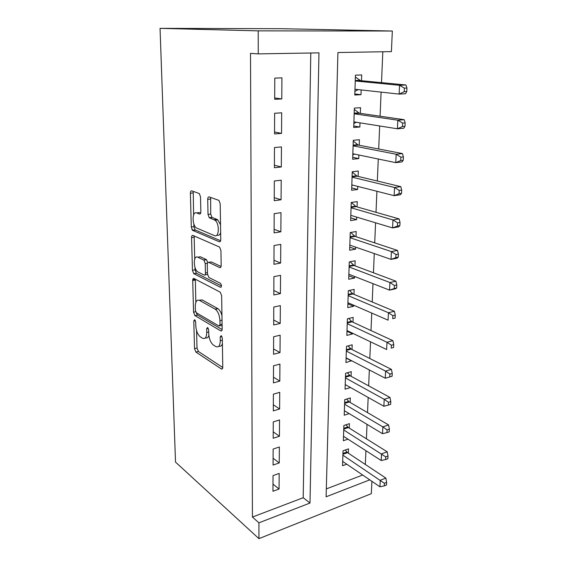 <?xml version="1.0" encoding="UTF-8"?>
<svg xmlns="http://www.w3.org/2000/svg" width="567" height="567" viewBox="0 0 567 567"><rect width="100%" height="100%" fill="white"/><g stroke="black" fill="none" stroke-linecap="round" stroke-linejoin="round"><path stroke-width="0.85" d="M194.687 319.682L193.786 320.957L194.524 348.62L195.927 352.079L221.321 368.926C222.214 369.358 222.696 368.784 222.76 367.21L222.307 338.194L221.222 335.629L220.209 336.926L220.272 340.703C220.06 345.842 218.536 347.769 215.694 346.494L213.362 345.027C210.633 342.674 209.088 338.882 208.734 333.651L208.656 329.944L207.614 327.45L206.657 328.74L206.742 332.432C206.572 337.457 205.141 339.371 202.44 338.173L200.229 336.784C197.628 334.537 196.147 330.852 195.778 325.727L195.686 322.106L194.687 319.682M200.512 196.834L199.308 193.56L191.724 190.845C190.873 190.725 190.427 191.533 190.392 193.262L191.292 227.048L192.518 230.322L219.259 241.748C220.194 241.967 220.698 241.195 220.761 239.43L220.209 203.794L218.954 200.399L209.166 196.912C208.252 196.777 207.763 197.6 207.713 199.378L208.018 214.411L209.266 217.771L215.028 220.237C219.783 223.604 219.202 238.055 214.461 235.61L196.317 227.906C191.887 224.879 192.135 210.832 196.621 212.923L199.464 214.028C200.342 214.191 200.803 213.412 200.853 211.675L200.512 196.834M196.572 330.646L197.011 348.032L198.422 351.483L195.927 352.079L198.422 351.483L222.76 367.515M258.247 53.893L250.508 53.376L252.435 517.061L258.921 522.831L309.993 503.035L318.966 52.859L258.247 53.893L258.212 30.866L160.043 28.35L175.515 462.098L258.942 538.65L258.921 522.831M194.013 278.517C193.184 278.255 192.752 278.921 192.709 280.523L193.553 312.176L194.906 315.578L220.705 330.866C221.612 331.234 222.101 330.611 222.165 328.973L221.64 295.719L220.251 292.182L194.013 278.517M192.44 270.303L191.568 237.608C191.611 235.943 192.05 235.206 192.886 235.404L219.613 247.092L220.939 250.557L221.173 265.399C221.102 267.121 220.606 267.851 219.677 267.581L208.699 262.379C207.805 262.131 207.338 262.847 207.288 264.527L207.487 274.003L208.819 277.44L220.52 283.365C221.789 285.492 221.768 286.803 220.45 287.299L193.73 273.641L192.44 270.303L195.013 269.842L194.942 267.227M369.769 479.859L326.11 496.784L337.925 52.533L391.407 51.618L392.336 31.022L281.842 28.704L160.043 28.35M195.31 279.191L192.766 279.666M274.534 133.947L281.544 133.38L281.686 112.812L274.626 113.272L274.534 133.947M274.244 200.697L281.076 199.775L281.218 180.193L274.329 181.015L274.244 200.697M273.96 264.293L280.637 263.053L280.771 244.384L274.045 245.532L273.96 264.293M273.691 324.962L280.218 323.431L280.339 305.613L273.769 307.059L273.691 324.962M273.436 382.895L279.815 381.102L279.935 364.078L273.507 365.793L273.436 382.895M273.188 438.27L279.432 436.243L279.545 419.956L273.259 421.919L273.188 438.27M272.954 491.263L279.063 489.016L279.177 473.424L273.025 475.607L272.954 491.263M252.435 517.061L303.203 497.713L310.794 52.993M273.067 465.053L279.248 462.92L279.361 446.987L273.138 449.057L273.067 465.053M273.308 410.891L279.623 408.977L279.737 392.329L273.386 394.164L273.308 410.891M273.563 354.255L280.013 352.596L280.133 335.182L273.641 336.763L273.563 354.255M273.826 294.982L280.424 293.593L280.552 275.356L273.904 276.653L273.826 294.982M274.095 232.874L280.856 231.79L280.991 212.675L274.18 213.66L274.095 232.874M274.385 167.733L281.31 166.981L281.445 146.917L274.478 147.562L274.385 167.733M274.69 99.317L281.778 98.934L281.927 77.856L274.782 78.118L274.69 99.317M207.713 199.265L208.401 199.293M365.332 464.465L365.913 450.701M366.417 438.815L367.026 424.357M367.529 412.62L368.167 397.446M368.663 385.851L369.337 369.939M369.819 358.507L370.527 341.823M371.002 330.554L371.746 313.069M372.214 301.984L372.994 283.663M373.455 272.77L374.263 253.577M374.716 242.882L375.574 222.788M376.013 212.313L376.906 191.277M377.338 181.029L378.274 159.015M378.699 149.008L379.67 125.973M380.088 116.221L381.109 92.123M381.513 82.64L382.817 51.767M371.895 481.312L371.335 493.673L258.942 538.65M392.336 31.022L258.212 30.866M326.323 488.903L362.696 475.033M361.491 80.72L361.696 74.929L355.445 75.163L354.786 95.022L361.002 94.689L361.165 89.933M360.343 113.365L360.541 107.702L354.354 108.106L353.716 127.504L359.861 127.008L360.01 122.848M359.216 145.258L359.414 139.73L353.291 140.29L352.667 159.249L358.748 158.59L358.876 154.997M358.117 176.422L358.309 171.021L352.256 171.744L351.639 190.271L357.664 189.456L357.77 186.408M357.047 206.898L357.231 201.611L351.235 202.483L350.64 220.598L356.6 219.642L356.686 217.104M355.998 236.694L356.175 231.527L350.243 232.534L349.662 250.253L355.559 249.154L355.629 247.12M354.97 265.831L355.148 260.777L349.272 261.926L348.705 279.255L354.538 278.028L354.595 276.462M353.964 294.344L354.141 289.397L348.322 290.68L347.762 307.626L353.546 306.272L353.581 305.166M352.979 322.24L353.149 317.407L347.394 318.803L346.848 335.395L352.568 333.92L352.596 333.247M352.022 349.548L352.185 344.814L346.487 346.331L345.948 362.568L351.625 360.725M351.079 376.282L351.242 371.647L345.601 373.277L345.076 389.175L350.512 387.523M350.158 402.457L350.314 397.921L344.729 399.657L344.212 415.221L349.187 413.612M349.251 428.099L349.407 423.648L343.871 425.491L343.368 440.743L347.947 439.156M348.365 453.217L348.521 448.858L343.035 450.8L342.546 465.734L346.777 464.182M303.203 497.713L309.993 503.035M279.063 489.016L272.989 484.14M279.248 462.92L273.103 458.264M279.432 436.243L273.216 431.82M279.623 408.977L273.337 404.795M351.618 360.981L346.097 358.103M279.815 381.102L273.457 377.175M352.568 333.92L346.983 331.241M280.013 352.596L273.585 348.932M353.546 306.272L347.89 303.806M280.218 323.431L273.712 320.05M354.538 278.028L348.818 275.775M280.424 293.593L273.84 290.502M355.559 249.154L349.761 247.127M280.637 263.053L273.974 260.274M191.859 229.444L193.871 230.301M356.6 219.642L350.732 217.848M280.856 231.79L274.116 229.33M357.664 189.456L351.717 187.918M281.076 199.775L274.251 197.656M358.748 158.59L352.731 157.307M281.31 166.981L274.4 165.217M359.861 127.008L353.765 126.002M281.544 133.38L274.541 131.991M361.002 94.689L354.822 93.966M281.778 98.934L274.697 97.949M205.417 337.826C206.99 338.421 208.139 337.634 208.869 335.473M218.855 346.175C220.457 346.721 221.64 345.92 222.399 343.765M196.196 312.644L197.429 315.039L222.136 329.576M195.324 279.198L195.842 302.296M195.381 310.369L196.388 312.793L218.99 326.018L220.003 324.685L219.939 320.653C219.613 315.443 218.104 311.659 215.417 309.291L199.485 300.382C196.806 299.411 195.402 301.453 195.282 306.499L195.381 310.369M219.748 325.848L222.108 325.479M221.959 315.691C221.059 312.389 219.755 310.071 218.033 308.739L215.006 309.029M199.258 300.262L202.043 299.865L217.615 308.483M194.736 259.041L194.176 237.204L191.568 237.608M194.29 236.014L194.176 237.204M221.059 266.497L211.335 261.919L210.463 262.067M221.491 285.959L196.458 273.273L193.886 273.741M197.777 257.198C193.227 254.703 193.17 268.85 197.685 271.806L204.07 275.073C204.942 275.342 205.403 274.648 205.452 272.989L205.247 263.549L203.943 260.154L197.777 257.198L200.378 256.759L198.209 257.127M204.956 274.91L207.515 274.485M207.834 262.521L206.36 259.573L203.737 260.026M200.378 256.759L206.36 259.573M195.013 269.842L196.458 273.273M197.436 212.816L199.272 212.568L200.675 213.107M217.147 235.192C218.699 235.737 219.868 234.901 220.655 232.683M220.535 224.759L217.735 219.847L216.877 219.344L214.17 219.734M210.655 197.429L210.704 214.042L211.959 217.388L216.877 219.344M193.829 223.823L193.907 226.665L195.133 229.933L220.606 240.741M193.248 191.377L193.602 214.95M342.688 461.396L379.933 486.791L380.251 480.277L385.858 478.087L347.528 452.657L345.26 450.014M384.398 483.29L384.263 485.898L386.503 485.005L386.637 482.397L384.398 483.29L342.893 455.173M379.933 486.791L384.263 485.898M386.637 482.397L385.858 478.087M343.517 436.314L381.215 460.532L381.541 453.876L387.197 451.793L348.4 427.568L345.969 424.796M385.73 456.882L385.595 459.553L387.856 458.703L387.998 456.038L385.73 456.882L343.73 429.963M381.215 460.532L385.595 459.553M387.998 456.038L387.197 451.793M344.36 410.706L382.527 433.698L382.86 426.894L388.572 424.924L349.293 401.953L346.678 399.055M387.098 429.899L386.956 432.621L389.246 431.82L389.38 429.099L387.098 429.899L382.86 426.894L344.573 404.221M382.527 433.698L386.956 432.621M389.38 429.099L388.572 424.924M345.225 384.561L383.866 406.263L384.206 399.31L389.976 397.453L350.208 375.808L347.38 372.76M388.494 402.308L388.352 405.093L390.656 404.335L390.805 401.556L388.494 402.308L384.206 399.31L345.445 377.934M383.866 406.263L388.352 405.093M390.805 401.556L389.976 397.453M346.104 357.855L385.241 378.217L385.588 371.101L391.414 369.372L351.093 349.081L348.081 345.905M389.919 374.092L389.777 376.942L392.109 376.233L392.251 373.384L389.919 374.092L385.588 371.101L346.331 351.086M385.241 378.217L389.777 376.942M392.251 373.384L391.414 369.372M347.011 330.575L386.637 349.527L386.992 342.248L392.881 340.647L351.958 321.765L348.776 318.47M391.379 345.225L391.237 348.145L393.59 347.486L393.739 344.58L391.379 345.225L386.992 342.248L347.238 323.665M393.59 347.486L391.237 348.145M393.739 344.58L392.881 340.647M347.925 302.707L388.076 320.171L388.438 312.729L394.384 311.262L353.064 293.968L349.456 290.432M392.874 315.699L392.725 318.682L395.107 318.08L395.256 315.103L392.874 315.699L388.438 312.729L348.159 295.641M395.107 318.08L392.725 318.682M395.256 315.103L394.384 311.262M348.868 274.222L389.536 290.134L389.912 282.515L395.922 281.197L354.056 265.491L350.115 261.763M394.405 285.477L394.249 288.532L396.652 287.986L396.808 284.939L394.405 285.477L389.912 282.515L349.109 267.007M396.652 287.986L395.532 288.773L389.536 290.134L394.249 288.532M396.808 284.939L395.922 281.197M349.832 245.107L391.039 259.388L391.421 251.592L397.488 250.416L355.07 236.382L350.753 232.449M395.972 254.533L395.816 257.666L398.24 257.177L398.403 254.059L395.972 254.533L391.421 251.592L350.073 237.729M398.24 257.177L397.091 258.176L391.039 259.388L395.816 257.666M398.403 254.059L397.488 250.416M350.81 215.34L392.577 227.913L392.966 219.925L399.104 218.905L356.104 206.629L351.349 202.469M397.573 222.852L397.41 226.056L399.87 225.638L400.033 222.441L397.573 222.852L392.966 219.925L351.065 207.791M399.87 225.638L398.693 226.857L392.577 227.913L397.41 226.056M400.033 222.441L399.104 218.905M351.816 184.892L394.15 195.672L394.554 187.486L400.749 186.635L357.167 176.195L352.242 172.085M351.795 185.501L352.787 185.14M399.218 190.406L399.055 193.687L401.528 193.333L401.698 190.058L399.218 190.406L394.554 187.486L352.072 177.173M401.528 193.333L400.337 194.779L394.15 195.672L399.055 193.687M401.698 190.058L400.749 186.635M352.844 153.749L395.766 162.644L396.177 154.259L402.442 153.579L358.252 145.067L353.262 141.112M352.809 154.834L354.566 154.104M400.904 157.158L400.727 160.518L403.236 160.234L403.406 156.882L400.904 157.158L396.177 154.259L353.106 145.847M403.236 160.234L402.017 161.921L395.766 162.644L400.727 160.518M403.406 156.882L402.442 153.579M353.9 121.877L397.417 128.794L397.836 120.204L404.172 119.708L359.365 113.223L354.311 109.431M353.843 123.471L356.395 122.274M402.627 123.082L402.45 126.526L404.987 126.313L405.164 122.876L402.627 123.082L397.836 120.204L354.169 113.79M404.987 126.313L403.732 128.255L397.417 128.794L402.45 126.526M405.164 122.876L404.172 119.708M354.977 89.26L399.111 94.094L399.544 85.284L405.944 84.986L360.506 80.627L355.381 77.006M354.907 91.379L358.266 89.614M404.391 88.147L404.214 91.677L406.773 91.542L406.957 88.02L404.391 88.147L399.544 85.284L355.247 80.982M406.773 91.542L405.497 93.746L399.111 94.094L404.214 91.677M406.957 88.02L405.944 84.986M195.367 320.617L193.786 320.957M221.924 336.522L220.209 336.926M208.309 328.364L206.657 328.74M208.699 331.986L206.742 332.432M222.342 340.214L220.272 340.703M222.498 368.621L221.321 368.926M197.011 348.032L194.524 348.62M221.803 330.611L220.705 330.866M197.507 315.089L194.984 315.628M195.65 311.737L193.553 312.176M195.275 280.048L192.709 280.523M222.087 324.218L220.003 324.685M222.023 320.185L219.939 320.653M202.043 299.865L199.485 300.382M220.613 267.411L219.677 267.581M211.335 261.919L208.699 262.379M221.144 287.164L220.45 287.299M207.458 272.628L205.452 272.989M207.465 263.159L205.247 263.549M200.165 213.929L199.464 214.028M199.272 212.568L196.621 212.923M212.271 217.572L209.577 217.948M210.704 214.042L208.018 214.411M210.421 199.038L207.713 199.378M220.116 241.606L219.259 241.748M195.374 230.074L192.759 230.464M193.907 226.665L191.292 227.048M193.042 192.936L190.392 193.262M346.876 452.048L342.95 453.444M347.528 452.657L342.922 454.302M347.748 426.972L343.779 428.305M348.4 427.568L343.751 429.127M348.634 401.379L344.63 402.634M349.293 401.953L344.601 403.435M349.534 375.248L345.494 376.431M350.208 375.808L345.466 377.197M350.463 348.563L346.38 349.669M351.136 349.102L346.352 350.399M351.405 321.312L347.28 322.325M352.086 321.829L347.259 323.027M352.369 293.465L348.202 294.393M353.064 293.968L348.181 295.053M353.354 265.016L349.144 265.852M354.056 265.491L349.123 266.469M354.361 235.936L350.108 236.673M355.07 236.382L350.087 237.254M355.389 206.204L351.093 206.842M356.104 206.629L351.079 207.38M356.437 175.798L352.1 176.33M357.167 176.195L352.086 176.826M357.515 144.698L353.135 145.124M358.252 145.067L353.121 145.563M358.613 112.876L354.184 113.187M359.365 113.223L354.177 113.584M359.74 80.316L355.268 80.5M360.506 80.627L355.254 80.847M197.429 315.039L194.906 315.578M218.033 308.739L215.417 309.291M206.565 259.7L203.943 260.154M196.302 273.174L193.73 273.641M217.735 219.847L215.028 220.237M211.959 217.388L209.266 217.771M195.133 229.933L192.518 230.322M351.093 349.081L346.352 350.363M351.958 321.765L347.259 322.928M352.851 293.862L348.188 294.897M353.758 265.342L349.13 266.263M354.687 236.198L350.101 236.999M355.644 206.402L351.086 207.083M356.622 175.94L352.093 176.5M357.621 144.783L353.128 145.216M358.649 112.904L354.184 113.216"/></g></svg>
